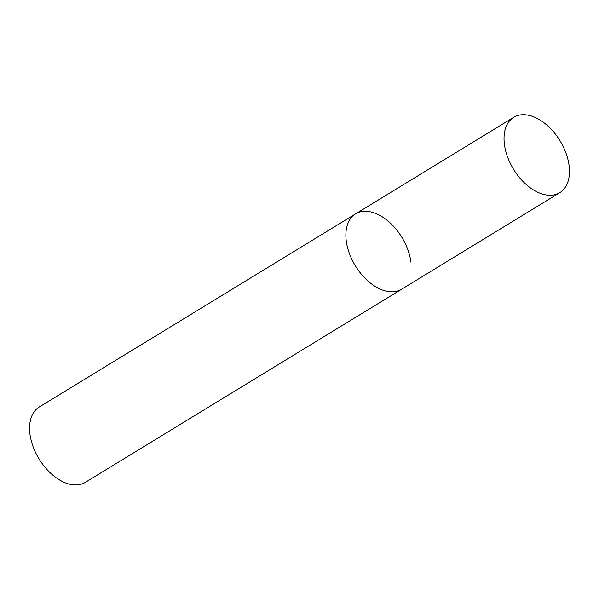 <?xml version="1.0" encoding="UTF-8"?>
<svg xmlns="http://www.w3.org/2000/svg" width="599" height="599" viewBox="0 0 599 599"><rect width="100%" height="100%" fill="white"/><g stroke="black" fill="none" stroke-linecap="round" stroke-linejoin="round"><path stroke-width="0.9" d="M383.577 290.41A44.161 27.262 58.6 0 0 401.615 289.25A44.161 27.262 -121.4 0 1 368.333 281.335A44.161 27.262 -121.4 0 1 346.259 240.933A44.161 27.262 -121.4 0 1 355.589 213.865A44.161 27.262 58.6 0 0 349.367 253.437A44.161 27.262 58.6 0 0 383.577 290.41M541.736 193.844A44.161 27.262 58.6 0 0 559.766 192.683A44.161 27.262 58.6 0 0 565.988 153.104A44.161 27.262 58.6 0 0 531.777 116.139A44.161 27.262 58.6 0 0 513.74 117.299A44.161 27.262 58.6 0 0 507.525 156.878A44.161 27.262 58.6 0 0 541.736 193.844M513.74 117.299L355.589 213.865A44.161 27.262 -121.4 0 1 388.871 221.772A44.161 27.262 -121.4 0 1 410.944 262.175M559.766 192.683L85.305 482.375A44.161 27.262 -121.4 0 1 52.031 474.468A44.161 27.262 -121.4 0 1 29.95 434.065A44.161 27.262 -121.4 0 1 39.279 406.991L355.589 213.865"/></g></svg>
